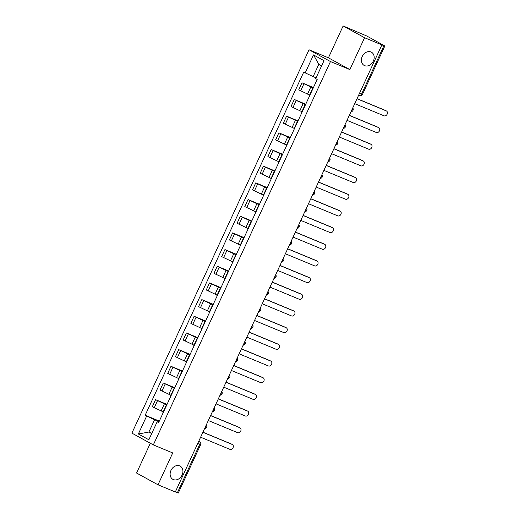 <?xml version="1.0" encoding="UTF-8"?>
<svg xmlns="http://www.w3.org/2000/svg" width="519" height="519" viewBox="0 0 519 519"><rect width="100%" height="100%" fill="white"/><g stroke="black" fill="none" stroke-linecap="round" stroke-linejoin="round"><path stroke-width="0.78" d="M179.691 465.893A7.545 6.014 -61.2 0 1 180.158 466.12A7.545 6.014 -61.2 0 1 181.948 475.339A7.545 6.014 -61.2 0 1 173.365 479.575A7.545 6.014 -61.2 0 1 172.892 479.348A7.545 6.014 -61.2 0 1 171.101 470.13A7.545 6.014 -61.2 0 1 179.691 465.893M370.949 51.958A7.545 6.014 -61.2 0 1 371.422 52.185A7.545 6.014 -61.2 0 1 373.213 61.404A7.545 6.014 -61.2 0 1 364.63 65.647A7.545 6.014 -61.2 0 1 364.156 65.42A7.545 6.014 -61.2 0 1 362.366 56.201A7.545 6.014 -61.2 0 1 370.949 51.958M150.322 443.252L136.568 473.023L158.003 484.798L175.305 491.973L381.88 44.9L364.578 37.725L343.143 25.95L328.423 57.81L309.032 49.766L131.897 433.125L153.326 444.9L330.467 61.547L349.858 69.585L364.578 37.725M343.143 25.95L366.758 35.993L384.845 45.977L362.47 94.406L361.574 94.101L383.95 45.678L384.845 45.977M158.003 484.798L172.723 452.944L153.326 444.9M197.713 443.473L200.645 444.621L178.27 493.05L177.375 492.745L199.75 444.322A2.361 1.421 -67.5 0 0 199.491 441.494L199.64 441.565A2.361 1.881 118.8 0 0 199.491 441.494L198.771 441.195M175.338 491.902L177.375 492.745M383.95 45.678L381.88 44.9M313.184 88.087L301.993 82.8L298.73 89.858L309.603 95.009M312.873 88.755L312.6 88.522L312.957 88.574M313.437 87.542L301.993 82.8M312.6 88.522L309.337 95.574L309.616 95.814M305.477 104.767L294.286 99.479L291.029 106.531L301.896 111.682M305.166 105.435L304.893 105.195L305.256 105.253M305.73 104.222L294.286 99.479M304.893 105.195L301.63 112.253L301.909 112.493M297.77 121.44L286.579 116.159L283.322 123.211L294.189 128.362M297.465 122.114L297.186 121.874L297.549 121.926M298.023 120.901L286.579 116.159M297.186 121.874L293.923 128.926L294.202 129.166M290.069 138.119L278.878 132.832L275.615 139.89L286.482 145.041M289.758 138.787L289.479 138.554L289.842 138.605M290.316 137.574L278.878 132.832M289.479 138.554L286.222 145.605L286.494 145.845M282.362 154.792L271.171 149.511L267.908 156.563L278.774 161.714M282.051 155.466L281.772 155.226L282.135 155.285M282.608 154.253L271.171 149.511M281.772 155.226L278.515 162.285L278.787 162.525M274.655 171.471L263.464 166.184L260.201 173.242L271.074 178.393M274.343 172.146L274.071 171.906L274.428 171.958M274.908 170.933L263.464 166.184M274.071 171.906L270.808 178.958L271.087 179.198M266.948 188.15L255.757 182.863L252.5 189.922L263.367 195.073M266.636 188.819L266.364 188.579L266.727 188.637M267.201 187.606L255.757 182.863M266.364 188.579L263.101 195.637L263.38 195.877M259.241 204.823L248.05 199.543L244.793 206.594L255.659 211.746M258.936 205.498L258.657 205.258L259.02 205.316M259.494 204.285L248.05 199.543M258.657 205.258L255.393 212.316L255.672 212.556M251.54 221.503L240.349 216.215L237.086 223.274L247.952 228.425M251.228 222.177L250.949 221.937L251.313 221.989M251.786 220.964L240.349 216.215M250.949 221.937L247.693 228.989L247.965 229.229M243.833 238.182L232.642 232.895L229.379 239.953L240.245 245.098M243.521 238.85L243.242 238.61L243.606 238.669M244.079 237.637L232.642 232.895M243.242 238.61L239.986 245.669L240.258 245.909M236.126 254.855L224.935 249.574L221.671 256.626L232.544 261.777M235.814 255.53L235.542 255.29L235.898 255.348M236.379 254.316L224.935 249.574M235.542 255.29L232.278 262.348L232.557 262.582M228.418 271.534L217.227 266.247L213.971 273.305L224.837 278.456M228.107 272.203L227.835 271.969L228.191 272.021M228.671 270.989L217.227 266.247M227.835 271.969L224.571 279.021L224.85 279.261M220.711 288.214L209.52 282.926L206.264 289.985L217.13 295.129M220.406 288.882L220.127 288.642L220.491 288.7M220.964 287.669L209.52 282.926M220.127 288.642L216.864 295.7L217.143 295.94M213.011 304.887L201.82 299.606L198.556 306.658L209.423 311.809M212.699 305.561L212.42 305.321L212.784 305.373M213.257 304.348L201.82 299.606M212.42 305.321L209.163 312.373L209.436 312.613M205.303 321.566L194.112 316.279L190.849 323.337L201.716 328.488M204.992 322.234L204.713 322.001L205.076 322.052M205.55 321.021L194.112 316.279M204.713 322.001L201.456 329.052L201.729 329.293M197.596 338.239L186.405 332.958L183.142 340.01L194.015 345.161M197.285 338.913L197.012 338.673L197.369 338.732M197.849 337.7L186.405 332.958M197.012 338.673L193.749 345.732L194.028 345.972M189.889 354.918L178.698 349.631L175.441 356.689L186.308 361.84M189.578 355.593L189.305 355.353L189.662 355.405M190.142 354.38L178.698 349.631M189.305 355.353L186.042 362.405L186.321 362.645M182.182 371.598L170.991 366.31L167.734 373.369L178.601 378.52M181.877 372.266L181.598 372.026L181.961 372.084M182.435 371.053L170.991 366.31M181.598 372.026L178.335 379.084L178.614 379.324M174.481 388.27L163.29 382.99L160.027 390.041L170.894 395.193M174.17 388.945L173.891 388.705L174.254 388.763M174.728 387.732L163.29 382.99M173.891 388.705L170.634 395.763L170.907 396.003M166.774 404.95L155.583 399.662L152.32 406.721L163.187 411.872M166.463 405.624L166.184 405.384L166.547 405.436M167.021 404.411L155.583 399.662M166.184 405.384L162.927 412.436L163.2 412.676M321.618 65.848L318.815 64.304L313.132 76.598L316.084 77.824M313.132 76.598L305.211 72.868L313.508 54.91L324.005 60.678L315.708 78.635L317.18 79.446L158.613 422.609L157.147 421.798L148.849 439.762L138.352 433.988L146.65 416.03L154.571 419.761L148.888 432.055L151.697 433.599M305.211 72.868L303.745 72.063L145.177 415.226L146.65 416.03M309.032 49.766L330.467 61.547M328.423 57.81L349.858 69.585M151.84 433.281L148.888 432.055L138.352 433.988M159.067 421.629L154.571 419.761M157.147 421.798L158.866 422.064M159.32 421.084L145.177 415.226M313.508 54.91L318.815 64.304M357.046 98.655L385.481 110.45A2.712 2.16 -61.2 0 1 385.649 110.528A2.712 2.16 -61.2 0 1 385.812 110.625M354.73 103.664L384.021 115.808A2.712 2.16 118.8 0 0 387.103 114.29A2.712 2.16 118.8 0 0 386.46 110.975A2.712 2.16 118.8 0 0 386.292 110.891L357.001 98.746M349.339 115.335L377.774 127.123A2.712 2.16 -61.2 0 1 377.942 127.207A2.712 2.16 -61.2 0 1 378.104 127.304M347.023 120.343L376.314 132.488A2.712 2.16 118.8 0 0 379.402 130.963A2.712 2.16 118.8 0 0 378.76 127.655A2.712 2.16 118.8 0 0 378.585 127.57L349.293 115.426M341.632 132.008L370.066 143.802A2.712 2.16 -61.2 0 1 370.242 143.88A2.712 2.16 -61.2 0 1 370.397 143.984M339.316 137.022L368.607 149.167A2.712 2.16 118.8 0 0 371.695 147.643A2.712 2.16 118.8 0 0 371.053 144.327A2.712 2.16 118.8 0 0 370.884 144.25L341.586 132.105M333.925 148.687L362.366 160.475A2.712 2.16 -61.2 0 1 362.534 160.559A2.712 2.16 -61.2 0 1 362.697 160.656M331.609 153.695L360.906 165.84A2.712 2.16 118.8 0 0 363.988 164.315A2.712 2.16 118.8 0 0 363.345 161.007A2.712 2.16 118.8 0 0 363.177 160.922L333.886 148.778M326.217 165.366L354.659 177.154A2.712 2.16 -61.2 0 1 354.827 177.239A2.712 2.16 -61.2 0 1 354.99 177.336M323.908 170.375L353.199 182.519A2.712 2.16 118.8 0 0 356.281 180.995A2.712 2.16 118.8 0 0 355.638 177.68A2.712 2.16 118.8 0 0 355.47 177.602L326.179 165.457M318.517 182.039L346.952 193.834A2.712 2.16 -61.2 0 1 347.12 193.911A2.712 2.16 -61.2 0 1 347.282 194.015M316.201 187.054L345.492 199.199A2.712 2.16 118.8 0 0 348.573 197.674A2.712 2.16 118.8 0 0 347.931 194.359A2.712 2.16 118.8 0 0 347.762 194.281L318.471 182.137M310.81 198.719L339.244 210.506A2.712 2.16 -61.2 0 1 339.413 210.591A2.712 2.16 -61.2 0 1 339.575 210.688M308.494 203.727L337.785 215.872A2.712 2.16 118.8 0 0 340.873 214.347A2.712 2.16 118.8 0 0 340.23 211.038A2.712 2.16 118.8 0 0 340.055 210.954L310.764 198.809M303.102 215.398L331.537 227.186A2.712 2.16 -61.2 0 1 331.712 227.27A2.712 2.16 -61.2 0 1 331.868 227.367M300.786 220.406L330.078 232.551A2.712 2.16 118.8 0 0 333.166 231.026A2.712 2.16 118.8 0 0 332.523 227.711A2.712 2.16 118.8 0 0 332.355 227.633L303.057 215.489M295.395 232.071L323.837 243.865A2.712 2.16 -61.2 0 1 324.005 243.943A2.712 2.16 -61.2 0 1 324.167 244.047M293.079 237.079L322.377 249.224A2.712 2.16 118.8 0 0 325.458 247.706A2.712 2.16 118.8 0 0 324.816 244.391A2.712 2.16 118.8 0 0 324.647 244.306L295.356 232.162M287.688 248.75L316.129 260.538A2.712 2.16 -61.2 0 1 316.298 260.622A2.712 2.16 -61.2 0 1 316.46 260.72M285.379 253.759L314.67 265.903A2.712 2.16 118.8 0 0 317.751 264.379A2.712 2.16 118.8 0 0 317.109 261.07A2.712 2.16 118.8 0 0 316.94 260.986L287.649 248.841M279.988 265.43L308.422 277.217A2.712 2.16 -61.2 0 1 308.591 277.295A2.712 2.16 -61.2 0 1 308.753 277.399M277.671 270.438L306.963 282.583A2.712 2.16 118.8 0 0 310.044 281.058A2.712 2.16 118.8 0 0 309.402 277.743A2.712 2.16 118.8 0 0 309.233 277.665L279.942 265.52M272.28 282.102L300.715 293.897A2.712 2.16 -61.2 0 1 300.884 293.975A2.712 2.16 -61.2 0 1 301.046 294.072M269.964 287.111L299.255 299.255A2.712 2.16 118.8 0 0 302.343 297.737A2.712 2.16 118.8 0 0 301.701 294.422A2.712 2.16 118.8 0 0 301.526 294.338L272.235 282.193M264.573 298.782L293.008 310.57A2.712 2.16 -61.2 0 1 293.183 310.654A2.712 2.16 -61.2 0 1 293.339 310.751M262.257 303.79L291.548 315.935A2.712 2.16 118.8 0 0 294.636 314.41A2.712 2.16 118.8 0 0 293.994 311.102A2.712 2.16 118.8 0 0 293.825 311.017L264.528 298.873M256.866 315.455L285.307 327.249A2.712 2.16 -61.2 0 1 285.476 327.327A2.712 2.16 -61.2 0 1 285.632 327.431M254.55 320.47L283.848 332.614A2.712 2.16 118.8 0 0 286.929 331.09A2.712 2.16 118.8 0 0 286.287 327.774A2.712 2.16 118.8 0 0 286.118 327.697L256.827 315.552M249.159 332.134L277.6 343.922A2.712 2.16 -61.2 0 1 277.769 344.006A2.712 2.16 -61.2 0 1 277.931 344.103M246.849 337.142L276.14 349.287A2.712 2.16 118.8 0 0 279.222 347.762A2.712 2.16 118.8 0 0 278.58 344.454A2.712 2.16 118.8 0 0 278.411 344.369L249.12 332.225M241.452 348.813L269.893 360.601A2.712 2.16 -61.2 0 1 270.062 360.686A2.712 2.16 -61.2 0 1 270.224 360.783M239.142 353.822L268.433 365.966A2.712 2.16 118.8 0 0 271.515 364.442A2.712 2.16 118.8 0 0 270.873 361.127A2.712 2.16 118.8 0 0 270.704 361.049L241.413 348.904M233.751 365.486L262.186 377.281A2.712 2.16 -61.2 0 1 262.355 377.358A2.712 2.16 -61.2 0 1 262.517 377.462M231.435 370.501L260.726 382.646A2.712 2.16 118.8 0 0 263.814 381.121A2.712 2.16 118.8 0 0 263.172 377.806A2.712 2.16 118.8 0 0 262.997 377.728L233.706 365.584M226.044 382.166L254.479 393.953A2.712 2.16 -61.2 0 1 254.654 394.038A2.712 2.16 -61.2 0 1 254.81 394.135M223.728 387.174L253.019 399.319A2.712 2.16 118.8 0 0 256.107 397.794A2.712 2.16 118.8 0 0 255.465 394.485A2.712 2.16 118.8 0 0 255.296 394.401L225.999 382.256M218.337 398.845L246.778 410.633A2.712 2.16 -61.2 0 1 246.947 410.717A2.712 2.16 -61.2 0 1 247.102 410.814M216.021 403.853L245.318 415.998A2.712 2.16 118.8 0 0 248.4 414.473A2.712 2.16 118.8 0 0 247.758 411.158A2.712 2.16 118.8 0 0 247.589 411.08L218.298 398.936M210.63 415.518L239.071 427.312A2.712 2.16 -61.2 0 1 239.24 427.39A2.712 2.16 -61.2 0 1 239.402 427.494M208.314 420.526L237.611 432.671A2.712 2.16 118.8 0 0 240.693 431.153A2.712 2.16 118.8 0 0 240.05 427.838A2.712 2.16 118.8 0 0 239.882 427.753L210.591 415.609M202.923 432.197L231.364 443.985A2.712 2.16 -61.2 0 1 231.532 444.069A2.712 2.16 -61.2 0 1 231.695 444.167M200.613 437.206L229.904 449.35A2.712 2.16 118.8 0 0 232.986 447.826A2.712 2.16 118.8 0 0 232.343 444.517A2.712 2.16 118.8 0 0 232.175 444.433L202.884 432.288M204.81 428.123A2.361 1.421 -67.5 0 0 205.719 426.923A2.361 1.421 -67.5 0 0 206.062 425.411M212.511 411.444A2.361 1.421 -67.5 0 0 213.426 410.244A2.361 1.421 -67.5 0 0 213.77 408.732M220.218 394.771A2.361 1.421 -67.5 0 0 221.133 393.571A2.361 1.421 -67.5 0 0 221.477 392.053M227.925 378.091A2.361 1.421 -67.5 0 0 228.84 376.891A2.361 1.421 -67.5 0 0 229.177 375.38M235.632 361.412A2.361 1.421 -67.5 0 0 236.541 360.212A2.361 1.421 -67.5 0 0 236.885 358.7M243.34 344.739A2.361 1.421 -67.5 0 0 244.248 343.539A2.361 1.421 -67.5 0 0 244.592 342.021M251.04 328.06A2.361 1.421 -67.5 0 0 251.955 326.86A2.361 1.421 -67.5 0 0 252.299 325.348M258.747 311.387A2.361 1.421 -67.5 0 0 259.662 310.18A2.361 1.421 -67.5 0 0 260.006 308.669M266.455 294.708A2.361 1.421 -67.5 0 0 267.369 293.507A2.361 1.421 -67.5 0 0 267.707 291.989M274.162 278.028A2.361 1.421 -67.5 0 0 275.07 276.828A2.361 1.421 -67.5 0 0 275.414 275.317M281.869 261.355A2.361 1.421 -67.5 0 0 282.777 260.149A2.361 1.421 -67.5 0 0 283.121 258.637M289.57 244.676A2.361 1.421 -67.5 0 0 290.484 243.476A2.361 1.421 -67.5 0 0 290.828 241.964M297.277 227.997A2.361 1.421 -67.5 0 0 298.191 226.797A2.361 1.421 -67.5 0 0 298.535 225.285M304.984 211.324A2.361 1.421 -67.5 0 0 305.899 210.124A2.361 1.421 -67.5 0 0 306.236 208.606M312.691 194.644A2.361 1.421 -67.5 0 0 313.599 193.444A2.361 1.421 -67.5 0 0 313.943 191.933M320.398 177.965A2.361 1.421 -67.5 0 0 321.306 176.765A2.361 1.421 -67.5 0 0 321.65 175.253M328.099 161.292A2.361 1.421 -67.5 0 0 329.014 160.092A2.361 1.421 -67.5 0 0 329.357 158.574M335.806 144.613A2.361 1.421 -67.5 0 0 336.721 143.413A2.361 1.421 -67.5 0 0 337.065 141.901M343.513 127.94A2.361 1.421 -67.5 0 0 344.428 126.733A2.361 1.421 -67.5 0 0 344.765 125.222M351.22 111.261A2.361 1.421 -67.5 0 0 352.129 110.06A2.361 1.421 -67.5 0 0 352.472 108.542M358.616 95.256L359.336 95.554A2.361 1.421 -67.5 0 0 359.42 95.593A2.361 1.421 -67.5 0 0 361.574 94.101L359.537 93.258M161.104 411.003L164.361 403.951M168.805 394.33L172.068 387.271M176.512 377.65L179.775 370.598M184.219 360.977L187.482 353.919M191.926 344.298L195.183 337.24M199.633 327.619L202.89 320.567M207.334 310.946L210.597 303.887M215.041 294.267L218.304 287.208M222.748 277.587L226.012 270.535M230.455 260.914L233.712 253.856M238.163 244.235L241.419 237.183M245.863 227.556L249.126 220.504M253.57 210.883L256.834 203.824M261.278 194.203L264.541 187.151M268.985 177.53L272.241 170.472M276.692 160.851L279.949 153.793M284.393 144.172L287.656 137.12M292.1 127.499L295.363 120.44M299.807 110.819L303.07 103.761M307.514 94.14L310.771 87.088M161.934 391.092L165.191 384.034M169.642 374.413L172.898 367.361M177.342 357.734L180.606 350.682M185.049 341.061L188.313 334.002M192.757 324.381L196.02 317.33M200.464 307.709L203.72 300.65M208.171 291.029L211.428 283.971M215.872 274.35L219.135 267.298M223.579 257.677L226.842 250.619M231.286 240.998L234.549 233.939M238.993 224.318L242.25 217.266M246.7 207.645L249.957 200.587M254.401 190.966L257.664 183.914M262.108 174.287L265.371 167.235M269.815 157.614L273.078 150.555M277.522 140.934L280.779 133.883M285.229 124.262L288.486 117.203M292.93 107.582L296.193 100.524M300.637 90.903L303.9 83.851M154.227 407.765L157.491 400.713M386.292 110.891L385.481 110.45M378.585 127.57L377.774 127.123M370.884 144.25L370.066 143.802M363.177 160.922L362.366 160.475M355.47 177.602L354.659 177.154M347.762 194.281L346.952 193.834M340.055 210.954L339.244 210.506M332.355 227.633L331.537 227.186M324.647 244.306L323.837 243.865M316.94 260.986L316.129 260.538M309.233 277.665L308.422 277.217M301.526 294.338L300.715 293.897M293.825 311.017L293.008 310.57M286.118 327.697L285.307 327.249M278.411 344.369L277.6 343.922M270.704 361.049L269.893 360.601M262.997 377.728L262.186 377.281M255.296 394.401L254.479 393.953M247.589 411.08L246.778 410.633M239.882 427.753L239.071 427.312M232.175 444.433L231.364 443.985M351.006 111.728A2.361 2.361 0 0 0 352.751 107.939M343.299 128.407A2.361 2.361 0 0 0 345.051 124.618M335.592 145.08A2.361 2.361 0 0 0 337.344 141.291M327.885 161.759A2.361 2.361 0 0 0 329.636 157.971M320.178 178.439A2.361 2.361 0 0 0 321.929 174.65M312.477 195.112A2.361 2.361 0 0 0 314.222 191.323M304.77 211.791A2.361 2.361 0 0 0 306.521 208.002M297.063 228.464A2.361 2.361 0 0 0 298.814 224.675M289.355 245.143A2.361 2.361 0 0 0 291.107 241.354M281.648 261.823A2.361 2.361 0 0 0 283.4 258.034M273.948 278.495A2.361 2.361 0 0 0 275.693 274.707M266.241 295.175A2.361 2.361 0 0 0 267.992 291.386M258.533 311.854A2.361 2.361 0 0 0 260.285 308.065M250.826 328.527A2.361 2.361 0 0 0 252.578 324.738M243.119 345.206A2.361 2.361 0 0 0 244.871 341.418M235.418 361.886A2.361 2.361 0 0 0 237.164 358.097M227.711 378.559A2.361 2.361 0 0 0 229.463 374.77M220.004 395.238A2.361 2.361 0 0 0 221.756 391.449M212.297 411.911A2.361 2.361 0 0 0 214.049 408.122M204.59 428.59A2.361 2.361 0 0 0 206.341 424.801M358.61 95.256L359.42 95.593A2.361 2.361 0 0 0 362.47 94.406M200.645 444.621A2.361 2.361 0 0 0 199.64 441.565M386.46 110.975L385.649 110.528M378.76 127.655L377.942 127.207M371.053 144.327L370.242 143.88M363.345 161.007L362.534 160.559M355.638 177.68L354.827 177.239M347.931 194.359L347.12 193.911M340.23 211.038L339.413 210.591M332.523 227.711L331.712 227.27M324.816 244.391L324.005 243.943M317.109 261.07L316.298 260.622M309.402 277.743L308.591 277.295M301.701 294.422L300.884 293.975M293.994 311.102L293.183 310.654M286.287 327.774L285.476 327.327M278.58 344.454L277.769 344.006M270.873 361.127L270.062 360.686M263.172 377.806L262.355 377.358M255.465 394.485L254.654 394.038M247.758 411.158L246.947 410.717M240.05 427.838L239.24 427.39M232.343 444.517L231.532 444.069"/></g></svg>
